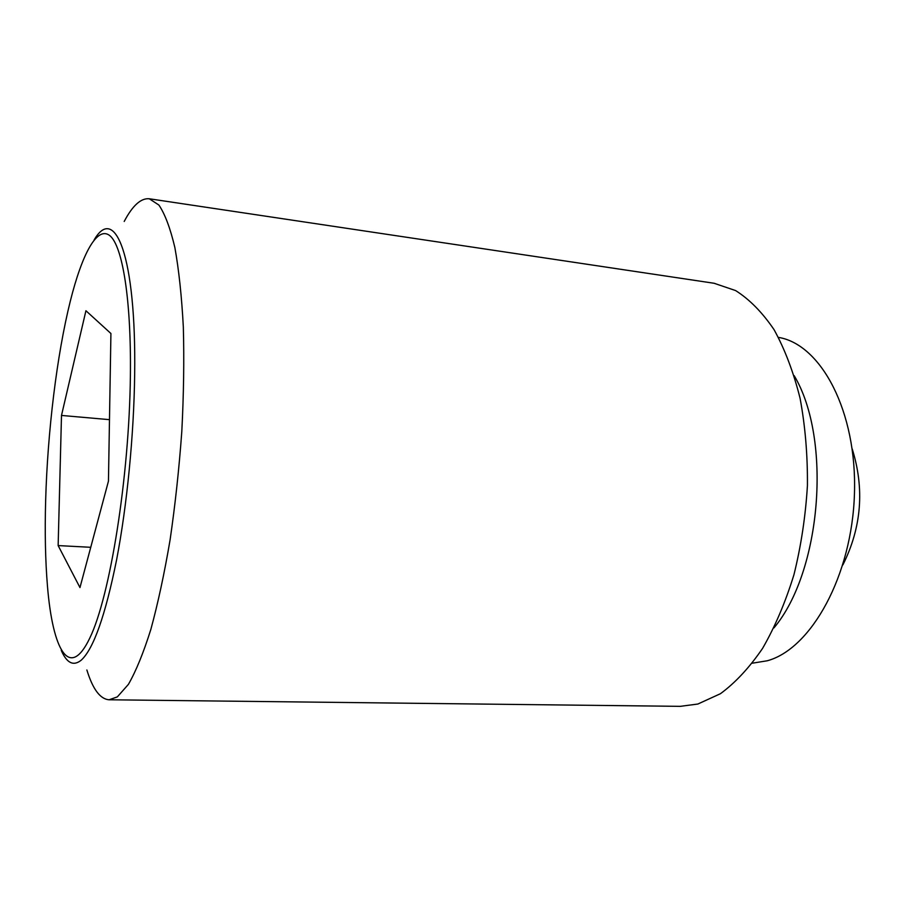 <?xml version="1.0" encoding="UTF-8"?>
<svg xmlns="http://www.w3.org/2000/svg" width="905" height="905" viewBox="0 0 905 905"><rect width="100%" height="100%" fill="white"/><g stroke="black" fill="none" stroke-linecap="round" stroke-linejoin="round"><path stroke-width="1.36" d="M86.869 669.994C92.774 689.203 100.184 699.124 109.109 699.78L117.345 696.884L128.397 684.384C135.999 671.148 143.488 652.822 150.852 629.394C157.979 603.25 164.405 573.397 170.095 539.832C175.208 504.764 179.111 468.654 181.803 431.504C183.704 394.659 184.213 359.839 183.33 327.033C181.69 296.195 178.851 269.667 174.846 247.45C170.264 228.117 164.959 213.999 158.907 205.062L149.28 198.772C140.942 197.98 132.583 205.537 124.211 221.442M94.131 239.949C114.992 203.84 136.35 256.194 134.664 374.387C133.917 435.192 127.028 505.522 116.587 559.89C105.365 615.4 93.588 648.817 81.269 660.141C73.463 666.453 66.778 663.184 61.235 650.333M109.109 699.78L680.209 706.353L697.857 704.033L720.403 693.728C735.335 682.789 749.397 667.664 762.587 648.376C774.963 626.871 785.416 602.334 793.934 574.765C801.072 545.953 805.574 516.201 807.43 485.487C807.667 454.944 805.212 425.836 800.054 398.189C793.47 372.012 784.805 349.16 774.047 329.646C762.349 312.417 749.544 299.397 735.607 290.573L714.135 283.276L149.28 198.772M773.956 627.9C821.423 571.485 832.057 438.925 794.183 375.666M752.349 663.184L767.259 660.774C811.14 648.964 852.137 575.557 854.456 493.497C857.125 411.402 820.982 344.239 778.481 337.395M45.646 500.635C44.764 532.163 45.363 560.648 47.456 586.078C52.75 650.605 69.617 680.458 89.833 637.98C110.025 596.474 129.279 477.173 130.388 375.835C131.327 299.397 122.514 246.194 109.946 235.741C97.299 225.402 82.185 253.558 70.296 301.195C56.834 355.156 47.569 431.764 45.646 500.635M85.93 310.743L110.919 333.504L108.453 481.143L79.968 587.571L58.146 545.579L61.495 415.44L85.93 310.743M61.495 415.44L109.482 419.66M58.146 545.579L90.749 547.299M842.883 564.901C861.583 527.468 864.682 488.779 852.193 448.846"/></g></svg>
